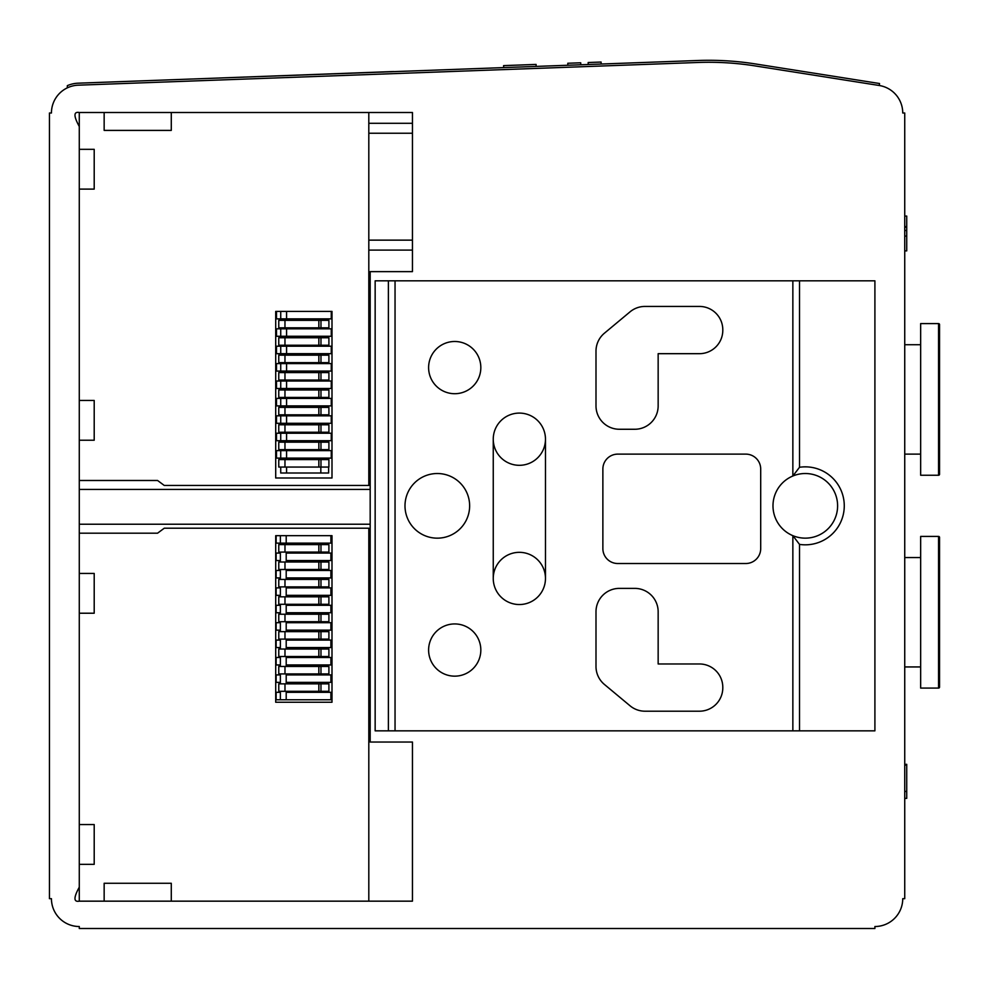 <?xml version="1.0" encoding="UTF-8"?>
<svg xmlns="http://www.w3.org/2000/svg" width="989" height="989" viewBox="0 0 989 989"><rect width="100%" height="100%" fill="white"/><g stroke="black" fill="none" stroke-linecap="round" stroke-linejoin="round"><path stroke-width="1.48" d="M393.597 71.628L503.685 67.598L503.611 65.62L536.063 64.421L536.137 66.411L562.148 65.459L78.193 83.187A29.831 29.831 0 0 0 67.326 85.66L67.326 87.848A27.853 27.853 0 0 0 51.44 113.006L49.45 113.006L49.45 898.68L51.44 898.68A27.853 27.853 0 0 0 79.281 926.52L79.281 928.51L874.906 928.51L874.906 926.52A27.853 27.853 0 0 0 902.747 898.68L904.737 898.68L904.737 113.006L902.747 113.006A27.853 27.853 0 0 0 879.246 85.499L879.542 83.521L755.299 63.926A298.357 298.357 0 0 0 697.9 60.49L606.875 63.828M938.561 536.421L920.66 536.421L920.66 688.084L938.561 688.084L938.561 536.421A0.989 0.989 0 0 1 939.55 537.41L939.55 687.095A0.989 0.989 0 0 1 938.561 688.084M920.66 557.549L904.737 557.549M920.66 666.945L904.737 666.945M938.561 323.588L920.66 323.588L920.66 475.252L938.561 475.252L938.561 323.588A0.989 0.989 0 0 1 939.55 324.59L939.55 474.263A0.989 0.989 0 0 1 938.561 475.252M920.66 344.728L904.737 344.728M920.66 454.124L904.737 454.124M799.52 467.278A38.991 38.991 0 0 1 844.272 505.836A38.991 38.991 0 0 1 799.52 544.395L799.52 730.846L874.906 730.846L375.152 730.846L375.152 280.827L388.38 280.827L388.38 730.846L375.152 730.846L375.152 280.827L874.906 280.827L874.906 730.846L874.906 280.827L799.52 280.827L799.52 467.278L792.857 476.006A32.328 32.328 0 0 1 837.609 505.836A32.328 32.328 0 0 1 792.857 535.667A32.328 32.328 0 0 1 792.857 476.006L792.857 280.827M469.639 505.836A32.328 32.328 0 0 1 437.311 538.164A32.328 32.328 0 0 1 404.996 505.836A32.328 32.328 0 0 1 437.311 473.521A32.328 32.328 0 0 1 469.639 505.836M480.827 650.045A26.11 26.11 0 0 1 454.717 676.155A26.11 26.11 0 0 1 428.608 650.045A26.11 26.11 0 0 1 454.717 623.935A26.11 26.11 0 0 1 480.827 650.045M480.827 367.599A26.11 26.11 0 0 1 454.717 393.709A26.11 26.11 0 0 1 428.608 367.599A26.11 26.11 0 0 1 454.717 341.489A26.11 26.11 0 0 1 480.827 367.599M545.471 439.203A26.11 26.11 0 0 1 519.361 465.312A26.11 26.11 0 0 1 493.251 439.203A26.11 26.11 0 0 1 519.361 413.093A26.11 26.11 0 0 1 545.471 439.203L545.471 578.441A26.11 26.11 0 0 1 519.361 604.539A26.11 26.11 0 0 1 493.251 578.441A26.11 26.11 0 0 1 519.361 552.332A26.11 26.11 0 0 1 545.471 578.441A26.11 26.11 0 0 1 519.361 604.539A26.11 26.11 0 0 1 493.251 578.441L493.251 439.203A26.11 26.11 0 0 1 519.361 413.093A26.11 26.11 0 0 1 545.471 439.203M699.421 663.965A23.377 23.377 0 0 1 722.798 687.343L722.798 687.837A23.377 23.377 0 0 1 699.421 711.202L645.001 711.202A23.377 23.377 0 0 1 630.042 705.787L604.403 684.437A23.377 23.377 0 0 1 595.996 666.475L595.996 611.758A23.377 23.377 0 0 1 619.361 588.381L634.777 588.381A23.377 23.377 0 0 1 658.155 611.758L658.155 663.965L699.421 663.965A23.377 23.377 0 0 1 722.798 687.343M619.361 429.263A23.377 23.377 0 0 1 595.996 405.886L595.996 351.169A23.377 23.377 0 0 1 604.403 333.206L630.042 311.844A23.377 23.377 0 0 1 645.001 306.429L699.421 306.429A23.377 23.377 0 0 1 722.798 329.807L722.798 330.301A23.377 23.377 0 0 1 699.421 353.679L658.155 353.679L658.155 405.886A23.377 23.377 0 0 1 634.777 429.263L619.361 429.263A23.377 23.377 0 0 1 595.996 405.886M617.791 563.52A14.922 14.922 0 0 1 602.87 548.598L602.87 469.046A14.922 14.922 0 0 1 617.791 454.124L745.78 454.124A14.922 14.922 0 0 1 760.702 469.046L760.702 548.598A14.922 14.922 0 0 1 745.78 563.52L617.791 563.52A14.922 14.922 0 0 1 602.87 548.598M395.044 730.846L395.044 280.827M799.52 544.395L792.857 535.667L792.857 730.846M567.859 65.249L567.785 63.259L580.704 62.789L580.778 64.779M588.232 64.508L588.158 62.517L601.089 62.047L601.151 64.038M602.87 469.046A14.922 14.922 0 0 1 617.791 454.124M745.78 454.124A14.922 14.922 0 0 1 760.702 469.046M760.702 548.598A14.922 14.922 0 0 1 745.78 563.52M722.798 687.837A23.377 23.377 0 0 1 699.421 711.202M645.001 711.202A23.377 23.377 0 0 1 630.042 705.787M604.403 684.437A23.377 23.377 0 0 1 595.996 666.475M595.996 611.758A23.377 23.377 0 0 1 619.361 588.381M634.777 588.381A23.377 23.377 0 0 1 658.155 611.758M595.996 351.169A23.377 23.377 0 0 1 604.403 333.206M630.042 311.844A23.377 23.377 0 0 1 645.001 306.429M699.421 306.429A23.377 23.377 0 0 1 722.798 329.807M722.798 330.301A23.377 23.377 0 0 1 699.421 353.679M658.155 405.886A23.377 23.377 0 0 1 634.777 429.263M370.183 489.431L79.281 489.431M370.183 524.232L79.281 524.232M412.45 250.093L368.81 250.093M368.81 123.291L412.45 123.291M164.261 485.451L157.572 480.481L79.281 480.481L79.281 440.229L94.202 440.229L94.202 400.446L79.281 400.446L79.281 189.109L94.202 189.109L94.202 149.327L79.281 149.327L79.281 112.499L104.154 112.499L104.154 130.4L171.282 130.4L171.282 112.499L368.81 112.499L368.81 485.451L164.261 485.451M275.708 477.996L331.995 477.996L331.995 311.411L275.708 311.411L275.708 477.996M164.261 528.213L368.81 528.213L368.81 901.164L171.282 901.164L171.282 883.264L104.154 883.264L104.154 901.164L79.281 901.164L79.281 864.337L94.202 864.337L94.202 824.554L79.281 824.554L79.281 613.217L94.202 613.217L94.202 573.435L79.281 573.435L79.281 533.182L157.572 533.182L164.261 528.213M331.995 535.667L275.708 535.667L275.708 702.252L331.995 702.252L331.995 535.667M286.575 467.055L286.575 473.014L328.62 473.014L328.62 467.055M328.62 459.588L328.62 458.105M328.62 450.638L328.62 449.649M328.62 442.182L328.62 440.698M328.62 433.231L328.62 432.242M328.62 424.788L328.62 423.292M328.62 415.837L328.62 414.836M328.62 407.381L328.62 405.886M328.62 398.431L328.62 397.43M328.62 389.975L328.62 388.479M328.62 381.025L328.62 380.036M328.62 372.569L328.62 371.073M328.62 363.618L328.62 362.629M328.62 355.162L328.62 353.679M328.62 346.212L328.62 345.223M328.62 337.768L328.62 336.272M328.62 328.818L328.62 327.816M328.62 320.362L328.62 318.866M286.575 459.588L286.575 449.649M286.575 442.182L286.575 432.242M286.575 424.788L286.575 414.836M286.575 407.381L286.575 397.43M286.575 389.975L286.575 380.036M286.575 372.569L286.575 362.629M286.575 355.162L286.575 345.223M286.575 337.768L286.575 327.816M286.575 320.362L286.575 318.866L280.728 318.866L280.728 311.411L286.575 311.411L286.575 318.866L276.5 318.866L276.5 311.411M286.575 473.014L280.728 473.014L280.728 467.055M280.728 459.588L280.728 449.649M280.728 442.182L280.728 432.242M280.728 424.788L280.728 414.836M280.728 407.381L280.728 397.43M280.728 389.975L280.728 380.036M280.728 372.569L280.728 362.629M280.728 355.162L280.728 345.223M280.728 337.768L280.728 327.816M280.728 320.362L280.728 318.866M286.575 318.866L331.266 318.866L331.266 311.411M320.968 327.816L320.968 320.362L328.904 320.362L328.904 327.816L284.968 327.816L284.968 320.362L278.762 320.362L278.762 327.816L284.968 327.816M320.968 320.362L284.968 320.362M320.968 345.223L320.968 337.768L328.904 337.768L328.904 345.223L284.968 345.223L284.968 337.768L278.762 337.768L278.762 345.223L284.968 345.223M320.968 337.768L284.968 337.768M320.968 362.629L320.968 355.162L328.904 355.162L328.904 362.629L284.968 362.629L284.968 355.162L278.762 355.162L278.762 362.629L284.968 362.629M320.968 355.162L284.968 355.162M320.968 380.036L320.968 372.569L328.904 372.569L328.904 380.036L284.968 380.036L284.968 372.569L278.762 372.569L278.762 380.036L284.968 380.036M320.968 372.569L284.968 372.569M320.968 397.43L320.968 389.975L328.904 389.975L328.904 397.43L284.968 397.43L284.968 389.975L278.762 389.975L278.762 397.43L284.968 397.43M320.968 389.975L284.968 389.975M320.968 414.836L320.968 407.381L328.904 407.381L328.904 414.836L284.968 414.836L284.968 407.381L278.762 407.381L278.762 414.836L284.968 414.836M320.968 407.381L284.968 407.381M320.968 432.242L320.968 424.788L328.904 424.788L328.904 432.242L284.968 432.242L284.968 424.788L278.762 424.788L278.762 432.242L284.968 432.242M320.968 424.788L284.968 424.788M320.968 449.649L320.968 442.182L328.904 442.182L328.904 449.649L284.968 449.649L284.968 442.182L278.762 442.182L278.762 449.649L284.968 449.649M320.968 442.182L284.968 442.182M320.968 467.055L320.968 459.588L328.904 459.588L328.904 467.055L284.968 467.055L284.968 459.588L278.762 459.588L278.762 467.055L284.968 467.055M320.968 459.588L284.968 459.588M280.728 336.272L331.266 336.272L331.266 328.818L276.5 328.818L276.5 336.272L280.728 336.272L280.728 328.818M280.728 353.679L331.266 353.679L331.266 346.212L276.5 346.212L276.5 353.679L280.728 353.679L280.728 346.212M280.728 371.073L331.266 371.073L331.266 363.618L276.5 363.618L276.5 371.073L280.728 371.073L280.728 363.618M280.728 388.479L331.266 388.479L331.266 381.025L276.5 381.025L276.5 388.479L280.728 388.479L280.728 381.025M280.728 405.886L331.266 405.886L331.266 398.431L276.5 398.431L276.5 405.886L280.728 405.886L280.728 398.431M280.728 423.292L331.266 423.292L331.266 415.837L276.5 415.837L276.5 423.292L280.728 423.292L280.728 415.837M280.728 440.698L331.266 440.698L331.266 433.231L276.5 433.231L276.5 440.698L280.728 440.698L280.728 433.231M280.728 458.105L331.266 458.105L331.266 450.638L276.5 450.638L276.5 458.105L280.728 458.105L280.728 450.638M286.204 544.618L286.204 543.134L330.895 543.134L330.895 535.667M286.204 543.134L280.369 543.134L286.204 543.134L286.204 535.667L280.369 535.667L280.369 543.134L276.129 543.134L276.129 535.667M328.261 692.312L328.261 691.311M328.261 683.856L328.261 682.361M321.054 692.312L321.054 691.311M321.054 683.856L321.054 682.361M280.369 691.311L280.369 699.767L330.895 699.767L330.895 692.312L286.204 692.312L286.204 691.311M286.204 683.856L286.204 673.917M280.369 683.856L280.369 673.917M328.261 674.906L328.261 673.917M328.261 666.45L328.261 664.967M321.054 674.906L321.054 673.917M321.054 666.45L321.054 664.967M286.204 666.45L286.204 656.511M280.369 666.45L280.369 656.511M328.261 657.5L328.261 656.511M328.261 649.044L328.261 647.56M321.054 657.5L321.054 656.511M321.054 649.044L321.054 647.56M286.204 649.044L286.204 639.104M280.369 649.044L280.369 639.104M328.261 640.093L328.261 639.104M328.261 631.65L328.261 630.154M321.054 640.093L321.054 639.104M321.054 631.65L321.054 630.154M286.204 631.65L286.204 621.698M280.369 631.65L280.369 621.698M328.261 622.699L328.261 621.698M328.261 614.243L328.261 612.747M321.054 622.699L321.054 621.698M321.054 614.243L321.054 612.747M286.204 614.243L286.204 604.291M280.369 614.243L280.369 604.291M328.261 605.293L328.261 604.291M328.261 596.837L328.261 595.341M321.054 605.293L321.054 604.291M321.054 596.837L321.054 595.341M286.204 596.837L286.204 586.885M280.369 596.837L280.369 586.885M328.261 587.886L328.261 586.885M328.261 579.43L328.261 577.935M321.054 587.886L321.054 586.885M321.054 579.43L321.054 577.935M286.204 579.43L286.204 569.491M280.369 579.43L280.369 569.491M328.261 570.48L328.261 569.491M328.261 562.024L328.261 560.54M321.054 570.48L321.054 569.491M321.054 562.024L321.054 560.54M286.204 562.024L286.204 552.085M280.369 562.024L280.369 552.085M328.261 553.074L328.261 552.085M328.261 544.618L328.261 543.134M321.054 553.074L321.054 552.085M321.054 544.618L321.054 543.134M280.369 544.618L280.369 543.134M280.369 560.54L276.129 560.54L276.129 553.074L280.369 553.074M286.204 553.074L330.895 553.074L330.895 560.54L286.204 560.54M280.369 577.935L276.129 577.935L276.129 570.48L280.369 570.48M286.204 570.48L330.895 570.48L330.895 577.935L286.204 577.935M280.369 595.341L276.129 595.341L276.129 587.886L280.369 587.886M286.204 587.886L330.895 587.886L330.895 595.341L286.204 595.341M280.369 612.747L276.129 612.747L276.129 605.293L280.369 605.293M286.204 605.293L330.895 605.293L330.895 612.747L286.204 612.747M280.369 630.154L276.129 630.154L276.129 622.699L280.369 622.699M286.204 622.699L330.895 622.699L330.895 630.154L286.204 630.154M280.369 647.56L276.129 647.56L276.129 640.093L280.369 640.093M286.204 640.093L330.895 640.093L330.895 647.56L286.204 647.56M280.369 664.967L276.129 664.967L276.129 657.5L280.369 657.5M286.204 657.5L330.895 657.5L330.895 664.967L286.204 664.967M280.369 682.361L276.129 682.361L276.129 674.906L280.369 674.906M286.204 674.906L330.895 674.906L330.895 682.361L286.204 682.361M280.369 692.312L276.129 692.312L276.129 699.767L280.369 699.767M286.204 699.767L286.204 692.312M284.98 552.085L328.904 552.085L328.904 544.618L278.774 544.618L278.774 552.085L284.98 552.085L284.98 544.618M284.98 569.491L328.904 569.491L328.904 562.024L278.774 562.024L278.774 569.491L284.98 569.491L284.98 562.024M284.98 586.885L328.904 586.885L328.904 579.43L278.774 579.43L278.774 586.885L284.98 586.885L284.98 579.43M284.98 604.291L328.904 604.291L328.904 596.837L278.774 596.837L278.774 604.291L284.98 604.291L284.98 596.837M284.98 621.698L328.904 621.698L328.904 614.243L278.774 614.243L278.774 621.698L284.98 621.698L284.98 614.243M284.98 639.104L328.904 639.104L328.904 631.65L278.774 631.65L278.774 639.104L284.98 639.104L284.98 631.65M284.98 656.511L328.904 656.511L328.904 649.044L278.774 649.044L278.774 656.511L284.98 656.511L284.98 649.044M284.98 673.917L328.904 673.917L328.904 666.45L278.774 666.45L278.774 673.917L284.98 673.917L284.98 666.45M284.98 691.311L328.904 691.311L328.904 683.856L278.774 683.856L278.774 691.311L284.98 691.311L284.98 683.856M393.597 71.529L181.716 79.392M906.728 230.462L906.728 250.885L904.737 250.885L904.737 230.462L906.728 230.462L906.728 226.444M697.9 60.49L94.202 82.594M879.542 83.521L755.299 63.926L879.542 83.521M140.945 80.888L134.974 81.11M412.45 742.034L370.183 742.034L370.183 271.629L412.45 271.629L412.45 112.499L79.281 112.499C73.557 111.436 73.557 116.096 79.281 126.468L79.281 887.195C73.557 897.567 73.557 902.228 79.281 901.164L412.45 901.164L412.45 742.034M879.233 85.487L754.99 65.892A296.366 296.366 0 0 0 697.974 62.48L78.267 85.178A27.853 27.853 0 0 0 68.13 87.489L67.326 87.848M904.737 227.235L906.728 227.235L906.728 216.072L904.737 216.072M906.728 226.58L904.737 226.58M904.737 764.324L906.728 764.324L906.728 791.423L904.737 791.423M906.728 791.423L906.728 798.383L904.737 798.383M368.81 240.142L412.45 240.142M412.45 133.231L368.81 133.231M320.832 473.014L320.832 467.055M320.832 459.588L320.832 458.105M320.832 450.638L320.832 449.649M320.832 442.182L320.832 440.698M320.832 433.231L320.832 432.242M320.832 424.788L320.832 423.292M320.832 415.837L320.832 414.836M320.832 407.381L320.832 405.886M320.832 398.431L320.832 397.43M320.832 389.975L320.832 388.479M320.832 381.025L320.832 380.036M320.832 372.569L320.832 371.073M320.832 363.618L320.832 362.629M320.832 355.162L320.832 353.679M320.832 346.212L320.832 345.223M320.832 337.768L320.832 336.272M320.832 328.818L320.832 327.816M320.832 320.362L320.832 318.866M318.841 327.816L318.841 320.362M318.841 345.223L318.841 337.768M318.841 362.629L318.841 355.162M318.841 380.036L318.841 372.569M318.841 397.43L318.841 389.975M318.841 414.836L318.841 407.381M318.841 432.242L318.841 424.788M318.841 449.649L318.841 442.182M318.841 467.055L318.841 459.588M320.968 552.085L320.968 544.618M318.841 552.085L318.841 544.618M320.968 569.491L320.968 562.024M318.841 569.491L318.841 562.024M320.968 586.885L320.968 579.43M318.841 586.885L318.841 579.43M320.968 604.291L320.968 596.837M318.841 604.291L318.841 596.837M320.968 621.698L320.968 614.243M318.841 621.698L318.841 614.243M320.968 639.104L320.968 631.65M318.841 639.104L318.841 631.65M320.968 656.511L320.968 649.044M318.841 656.511L318.841 649.044M320.968 673.917L320.968 666.45M318.841 673.917L318.841 666.45M320.968 691.311L320.968 683.856M318.841 691.311L318.841 683.856M906.728 236.087L904.737 236.087M906.728 765.115L904.737 765.115"/></g></svg>
